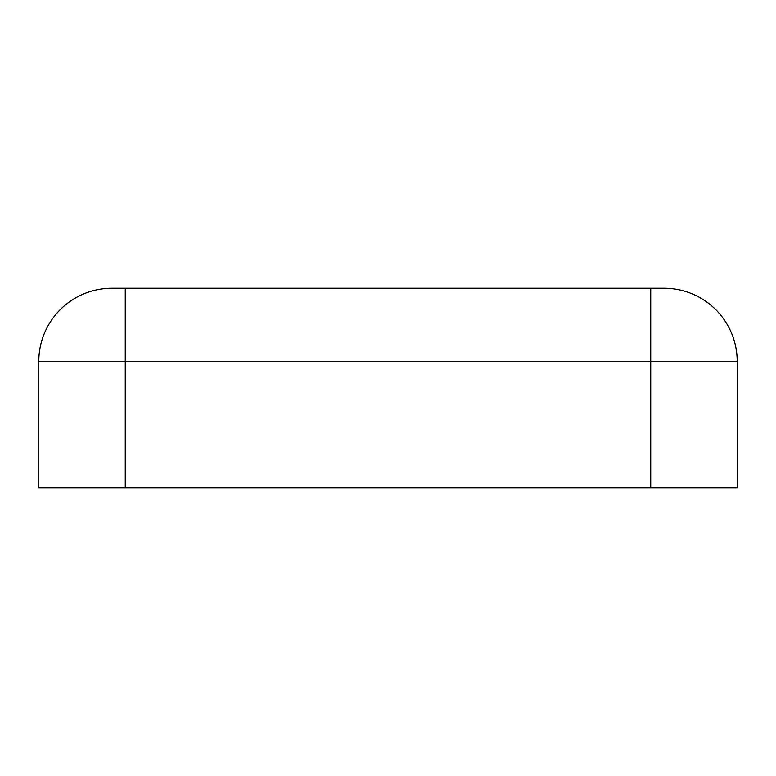 <?xml version="1.0" encoding="UTF-8"?>
<svg xmlns="http://www.w3.org/2000/svg" width="776" height="776" viewBox="0 0 776 776"><rect width="100%" height="100%" fill="white"/><g stroke="black" fill="none" stroke-linecap="round" stroke-linejoin="round"><path stroke-width="1.16" d="M111.967 288.226L125.266 288.226L111.967 288.226A73.167 73.167 0 0 0 38.8 361.393L38.8 487.774L737.2 487.774L737.2 361.393A73.167 73.167 0 0 0 664.033 288.226L650.734 288.226L664.033 288.226A73.167 73.167 0 0 1 737.2 361.393L650.734 361.393L650.734 487.774M38.8 361.393L38.8 427.906L38.8 361.393L125.266 361.393L125.266 487.774M125.266 288.226L650.734 288.226L650.734 361.393L125.266 361.393L125.266 288.226"/></g></svg>
